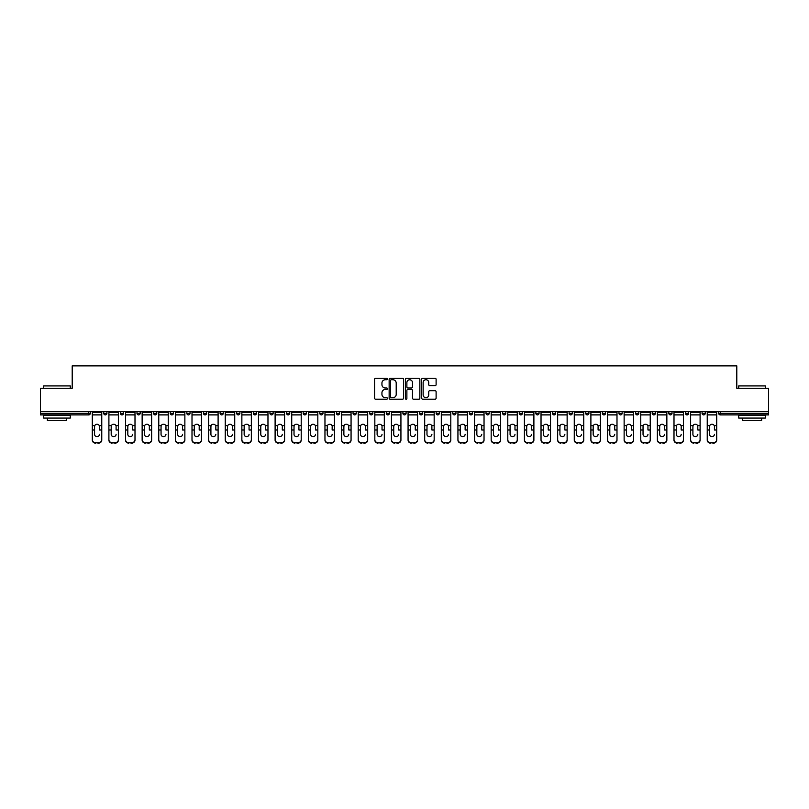 <?xml version="1.0" encoding="UTF-8"?>
<svg xmlns="http://www.w3.org/2000/svg" width="809" height="809" viewBox="0 0 809 809"><rect width="100%" height="100%" fill="white"/><g stroke="black" fill="none" stroke-linecap="round" stroke-linejoin="round"><path stroke-width="1.21" d="M387.45 379.006A0.728 0.728 0 0 0 386.722 378.278L375.609 378.278A1.042 1.042 0 0 0 374.567 379.32L374.567 398.139A1.042 1.042 0 0 0 375.609 399.191L386.722 399.191A0.728 0.728 0 0 0 387.45 398.453A0.728 0.728 0 0 0 386.722 397.725L385.286 397.725A3.347 3.347 0 0 1 381.939 394.377L381.939 392.81A3.347 3.347 0 0 1 385.286 389.463L386.722 389.463A0.728 0.728 0 0 0 387.45 388.735A0.728 0.728 0 0 0 386.722 387.996L385.286 387.996A3.347 3.347 0 0 1 381.939 384.649L381.939 383.082A3.347 3.347 0 0 1 385.286 379.734L386.722 379.734A0.728 0.728 0 0 0 387.45 379.006M435.06 385.65A1.042 1.042 0 0 0 436.112 384.599L436.112 379.32A1.042 1.042 0 0 0 435.06 378.278L422.723 378.278A1.042 1.042 0 0 0 421.681 379.32L421.681 398.139A1.042 1.042 0 0 0 422.723 399.191L435.06 399.191A1.042 1.042 0 0 0 436.112 398.139L436.112 391.768A1.042 1.042 0 0 0 435.06 390.717L429.781 390.717A1.042 1.042 0 0 0 428.74 391.768L428.74 394.923A2.801 2.801 0 0 1 425.938 397.725A2.801 2.801 0 0 1 423.137 394.923L423.137 382.536A2.801 2.801 0 0 1 425.938 379.734A2.801 2.801 0 0 1 428.74 382.536L428.74 384.599A1.042 1.042 0 0 0 429.781 385.65L435.06 385.65M40.45 411.589L40.45 388.249L72.203 388.249L72.203 365.88L736.797 365.88L736.797 388.249L768.55 388.249L768.55 411.589L40.45 411.589L40.45 413.288L88.717 413.288L88.717 411.589M403.59 379.32A1.042 1.042 0 0 0 402.538 378.278L390.201 378.278A1.042 1.042 0 0 0 389.149 379.32L389.149 398.139A1.042 1.042 0 0 0 390.201 399.191L402.538 399.191A1.042 1.042 0 0 0 403.59 398.139L403.59 379.32M406.462 378.278L418.799 378.278A1.042 1.042 0 0 1 419.851 379.32L419.851 398.139A1.042 1.042 0 0 1 418.799 399.191L413.52 399.191A1.042 1.042 0 0 1 412.479 398.139L412.479 390.514A1.042 1.042 0 0 0 411.427 389.463L407.928 389.463A1.042 1.042 0 0 0 406.876 390.514L406.876 398.453A0.728 0.728 0 0 1 406.148 399.191A0.728 0.728 0 0 1 405.41 398.453L405.41 379.32A1.042 1.042 0 0 1 406.462 378.278M90.315 411.589L90.315 413.288A1.598 1.598 0 0 1 88.717 414.886L40.45 414.886L40.45 413.288M768.55 411.589L768.55 414.886L720.283 414.886A1.598 1.598 0 0 1 718.685 413.288L718.685 411.589M103.734 413.288A1.598 1.598 0 0 0 105.332 414.886A1.598 1.598 0 0 0 106.93 413.288L106.93 411.589L106.93 413.288L103.734 413.288A1.598 1.598 0 0 0 105.332 414.886A1.598 1.598 0 0 1 103.734 413.288L103.734 411.589M88.717 414.886A1.598 1.598 0 0 0 90.315 413.288A1.598 1.598 0 0 1 88.717 414.886L88.717 413.288L90.315 413.288M120.359 411.589L120.359 413.288L120.359 411.589M123.555 411.589L123.555 413.288L123.555 411.589M136.974 413.288A1.598 1.598 0 0 0 138.572 414.886A1.598 1.598 0 0 0 140.169 413.288A1.598 1.598 0 0 1 138.572 414.886A1.598 1.598 0 0 0 140.169 413.288L140.169 411.589L140.169 413.288L136.974 413.288A1.598 1.598 0 0 0 138.572 414.886A1.598 1.598 0 0 1 136.974 413.288L136.974 411.589M153.599 411.589L153.599 413.288L153.599 411.589M156.794 411.589L156.794 413.288A1.598 1.598 0 0 1 155.197 414.886A1.598 1.598 0 0 1 153.599 413.288A1.598 1.598 0 0 0 155.197 414.886A1.598 1.598 0 0 0 156.794 413.288A1.598 1.598 0 0 1 155.197 414.886A1.598 1.598 0 0 1 153.599 413.288L156.794 413.288M170.214 413.288A1.598 1.598 0 0 0 171.811 414.886A1.598 1.598 0 0 0 173.409 413.288A1.598 1.598 0 0 1 171.811 414.886A1.598 1.598 0 0 0 173.409 413.288L173.409 411.589L173.409 413.288L170.214 413.288A1.598 1.598 0 0 0 171.811 414.886A1.598 1.598 0 0 1 170.214 413.288L170.214 411.589M190.034 411.589L190.034 413.288A1.598 1.598 0 0 1 188.436 414.886A1.598 1.598 0 0 1 186.839 413.288L186.839 411.589M205.051 414.886A1.598 1.598 0 0 0 206.649 413.288L206.649 411.589L206.649 413.288A1.598 1.598 0 0 1 205.051 414.886A1.598 1.598 0 0 1 203.453 413.288L203.453 411.589M223.274 411.589L223.274 413.288A1.598 1.598 0 0 1 221.676 414.886A1.598 1.598 0 0 1 220.078 413.288L220.078 411.589M239.899 411.589L239.899 413.288A1.598 1.598 0 0 1 238.301 414.886A1.598 1.598 0 0 1 236.693 413.288L236.693 411.589M253.318 411.589L253.318 413.288L253.318 411.589M256.514 411.589L256.514 413.288L256.514 411.589M273.139 411.589L273.139 413.288A1.598 1.598 0 0 1 271.541 414.886A1.598 1.598 0 0 1 269.943 413.288L269.943 411.589M286.558 411.589L286.558 413.288L286.558 411.589M289.753 411.589L289.753 413.288A1.598 1.598 0 0 1 288.156 414.886A1.598 1.598 0 0 1 286.558 413.288L289.753 413.288A1.598 1.598 0 0 1 288.156 414.886M306.378 411.589L306.378 413.288L303.183 413.288A1.598 1.598 0 0 0 304.781 414.886A1.598 1.598 0 0 1 303.183 413.288L303.183 411.589M322.993 411.589L322.993 413.288A1.598 1.598 0 0 1 321.395 414.886A1.598 1.598 0 0 1 319.798 413.288L319.798 411.589M339.618 411.589L339.618 413.288A1.598 1.598 0 0 1 338.02 414.886A1.598 1.598 0 0 1 336.423 413.288L336.423 411.589M353.037 411.589L353.037 413.288L353.037 411.589M356.233 411.589L356.233 413.288A1.598 1.598 0 0 1 354.635 414.886A1.598 1.598 0 0 1 353.037 413.288L356.233 413.288A1.598 1.598 0 0 1 354.635 414.886M371.26 414.886A1.598 1.598 0 0 0 372.858 413.288L372.858 411.589L372.858 413.288A1.598 1.598 0 0 1 371.26 414.886A1.598 1.598 0 0 1 369.662 413.288L369.662 411.589M389.473 411.589L389.473 413.288A1.598 1.598 0 0 1 387.875 414.886A1.598 1.598 0 0 1 386.277 413.288L386.277 411.589M406.098 411.589L406.098 413.288A1.598 1.598 0 0 1 404.5 414.886A1.598 1.598 0 0 1 402.902 413.288L402.902 411.589M419.527 411.589L419.527 413.288L419.527 411.589M422.723 411.589L422.723 413.288A1.598 1.598 0 0 1 421.125 414.886A1.598 1.598 0 0 1 419.527 413.288L422.723 413.288A1.598 1.598 0 0 1 421.125 414.886M436.142 411.589L436.142 413.288L436.142 411.589M439.338 411.589L439.338 413.288A1.598 1.598 0 0 1 437.74 414.886A1.598 1.598 0 0 1 436.142 413.288L439.338 413.288A1.598 1.598 0 0 1 437.74 414.886M452.767 411.589L452.767 413.288L452.767 411.589M455.963 411.589L455.963 413.288L455.963 411.589M469.382 411.589L469.382 413.288L469.382 411.589M472.577 411.589L472.577 413.288L472.577 411.589M489.202 411.589L489.202 413.288A1.598 1.598 0 0 1 487.605 414.886A1.598 1.598 0 0 1 486.007 413.288L486.007 411.589M505.817 411.589L505.817 413.288L502.622 413.288A1.598 1.598 0 0 0 504.219 414.886A1.598 1.598 0 0 1 502.622 413.288L502.622 411.589M522.442 411.589L522.442 413.288A1.598 1.598 0 0 1 520.844 414.886A1.598 1.598 0 0 1 519.247 413.288L519.247 411.589M535.861 411.589L535.861 413.288L535.861 411.589M539.057 411.589L539.057 413.288L539.057 411.589M555.682 411.589L555.682 413.288A1.598 1.598 0 0 1 554.084 414.886A1.598 1.598 0 0 1 552.486 413.288L552.486 411.589M572.307 411.589L572.307 413.288L569.101 413.288A1.598 1.598 0 0 0 570.699 414.886A1.598 1.598 0 0 1 569.101 413.288L569.101 411.589M588.922 411.589L588.922 413.288A1.598 1.598 0 0 1 587.324 414.886A1.598 1.598 0 0 1 585.726 413.288L585.726 411.589M605.547 411.589L605.547 413.288L602.351 413.288A1.598 1.598 0 0 0 603.949 414.886A1.598 1.598 0 0 1 602.351 413.288L602.351 411.589M622.161 411.589L622.161 413.288A1.598 1.598 0 0 1 620.564 414.886A1.598 1.598 0 0 1 618.966 413.288L618.966 411.589M638.786 411.589L638.786 413.288L635.591 413.288A1.598 1.598 0 0 0 637.189 414.886A1.598 1.598 0 0 1 635.591 413.288L635.591 411.589M655.401 411.589L655.401 413.288A1.598 1.598 0 0 1 653.803 414.886A1.598 1.598 0 0 1 652.206 413.288L652.206 411.589M672.026 411.589L672.026 413.288L668.831 413.288A1.598 1.598 0 0 0 670.428 414.886A1.598 1.598 0 0 1 668.831 413.288L668.831 411.589M688.641 411.589L688.641 413.288L685.445 413.288A1.598 1.598 0 0 0 687.043 414.886A1.598 1.598 0 0 1 685.445 413.288L685.445 411.589M705.266 411.589L705.266 413.288L702.07 413.288A1.598 1.598 0 0 0 703.668 414.886A1.598 1.598 0 0 1 702.07 413.288L702.07 411.589M121.957 414.886A1.598 1.598 0 0 1 120.359 413.288L123.555 413.288A1.598 1.598 0 0 1 121.957 414.886A1.598 1.598 0 0 0 123.555 413.288A1.598 1.598 0 0 1 121.957 414.886M254.916 414.886A1.598 1.598 0 0 1 253.318 413.288L256.514 413.288A1.598 1.598 0 0 1 254.916 414.886A1.598 1.598 0 0 0 256.514 413.288M304.781 414.886A1.598 1.598 0 0 0 306.378 413.288A1.598 1.598 0 0 1 304.781 414.886A1.598 1.598 0 0 1 303.183 413.288M454.365 414.886A1.598 1.598 0 0 1 452.767 413.288A1.598 1.598 0 0 0 454.365 414.886A1.598 1.598 0 0 0 455.963 413.288A1.598 1.598 0 0 1 454.365 414.886A1.598 1.598 0 0 1 452.767 413.288L455.963 413.288M470.98 414.886A1.598 1.598 0 0 1 469.382 413.288A1.598 1.598 0 0 0 470.98 414.886A1.598 1.598 0 0 0 472.577 413.288A1.598 1.598 0 0 1 470.98 414.886A1.598 1.598 0 0 1 469.382 413.288L472.577 413.288A1.598 1.598 0 0 1 470.98 414.886M505.817 413.288A1.598 1.598 0 0 1 504.219 414.886A1.598 1.598 0 0 0 505.817 413.288A1.598 1.598 0 0 1 504.219 414.886A1.598 1.598 0 0 1 502.622 413.288M537.459 414.886A1.598 1.598 0 0 1 535.861 413.288A1.598 1.598 0 0 0 537.459 414.886A1.598 1.598 0 0 0 539.057 413.288A1.598 1.598 0 0 1 537.459 414.886A1.598 1.598 0 0 1 535.861 413.288L539.057 413.288M570.699 414.886A1.598 1.598 0 0 0 572.307 413.288A1.598 1.598 0 0 1 570.699 414.886A1.598 1.598 0 0 1 569.101 413.288M605.547 413.288A1.598 1.598 0 0 1 603.949 414.886A1.598 1.598 0 0 0 605.547 413.288A1.598 1.598 0 0 1 603.949 414.886A1.598 1.598 0 0 1 602.351 413.288M637.189 414.886A1.598 1.598 0 0 0 638.786 413.288A1.598 1.598 0 0 1 637.189 414.886A1.598 1.598 0 0 1 635.591 413.288M653.803 414.886A1.598 1.598 0 0 0 655.401 413.288A1.598 1.598 0 0 1 653.803 414.886M670.428 414.886A1.598 1.598 0 0 0 672.026 413.288A1.598 1.598 0 0 1 670.428 414.886A1.598 1.598 0 0 1 668.831 413.288M687.043 414.886A1.598 1.598 0 0 0 688.641 413.288A1.598 1.598 0 0 1 687.043 414.886A1.598 1.598 0 0 1 685.445 413.288M703.668 414.886A1.598 1.598 0 0 0 705.266 413.288A1.598 1.598 0 0 1 703.668 414.886A1.598 1.598 0 0 1 702.07 413.288M391.354 379.734A0.728 0.728 0 0 0 390.616 380.473L390.616 396.997A0.728 0.728 0 0 0 391.354 397.725L392.871 397.725A3.347 3.347 0 0 0 396.208 394.377L396.208 383.082A3.347 3.347 0 0 0 392.871 379.734L391.354 379.734M412.479 382.586A2.801 2.801 0 0 0 409.678 379.795A2.801 2.801 0 0 0 406.876 382.586L406.876 386.955A1.042 1.042 0 0 0 407.928 387.996L411.427 387.996A1.042 1.042 0 0 0 412.479 386.955L412.479 382.586M99.477 426.586L99.477 429.994L101.762 429.994L101.762 411.589M92.287 430.439L92.287 440.096L92.287 425.645L94.764 425.645L94.572 426.586L94.764 425.645A2.447 2.346 0 0 1 99.274 425.645L101.762 425.645M97.019 436.627A2.447 2.316 180 0 0 99.477 434.312A2.447 2.316 180 0 1 97.019 436.627A2.447 2.316 180 0 1 94.572 434.312L94.572 426.586M101.762 439.651L101.762 440.096A3.196 3.024 180 0 1 98.567 443.12L98.567 442.675A3.196 3.024 0 0 0 101.762 439.651L101.762 429.994M92.287 439.651A3.196 3.024 0 0 0 95.482 442.675L98.567 443.12M95.482 443.12A3.196 3.024 180 0 1 92.287 440.096M95.482 442.675L98.567 442.675M92.287 425.645L92.287 411.589M43.646 385.913L70.282 385.913L43.646 385.913L43.646 388.249M70.282 418.081L43.646 418.081L43.646 415.421L70.282 415.421L70.282 418.081M66.55 418.081L66.55 420.538L47.377 420.538L47.377 418.081M738.718 385.913L765.354 385.913L738.718 385.913L738.718 388.249M765.354 418.081L738.718 418.081L738.718 415.421L765.354 415.421L765.354 418.081M761.623 418.081L761.623 420.538L742.45 420.538L742.45 418.081M116.091 426.586L116.091 429.994L118.387 429.994L118.387 411.589M108.902 430.439L108.902 440.096L108.902 425.645L111.389 425.645L111.197 426.586L111.389 425.645A2.447 2.346 0 0 1 115.899 425.645L118.387 425.645M113.644 436.627A2.447 2.316 180 0 0 116.091 434.312A2.447 2.316 180 0 1 113.644 436.627A2.447 2.316 180 0 1 111.197 434.312L111.197 426.586M132.716 426.586L132.716 429.994L135.002 429.994L135.002 411.589M125.526 430.439L125.526 440.096L125.526 425.645L128.004 425.645L127.812 426.586L128.004 425.645A2.447 2.346 0 0 1 132.514 425.645L135.002 425.645M135.002 440.096L135.002 440.096A3.196 3.024 180 0 1 131.806 443.12L131.806 442.675A3.196 3.024 0 0 0 135.002 439.651L135.002 429.994M130.259 436.627A2.447 2.316 180 0 0 132.716 434.312A2.447 2.316 180 0 1 130.259 436.627A2.447 2.316 180 0 1 127.812 434.312L127.812 426.586M149.331 426.586L149.331 429.994L151.627 429.994L151.627 411.589M142.141 430.439L142.141 440.096L142.141 425.645L144.629 425.645L144.437 426.586L144.629 425.645A2.447 2.346 0 0 1 149.139 425.645L151.627 425.645M151.627 440.096L151.627 440.096A3.196 3.024 180 0 1 148.431 443.12L148.431 442.675A3.196 3.024 0 0 0 151.627 439.651L151.627 429.994M146.884 436.627A2.447 2.316 180 0 0 149.331 434.312A2.447 2.316 180 0 1 146.884 436.627A2.447 2.316 180 0 1 144.437 434.312L144.437 426.586M165.956 426.586L165.956 429.994L168.242 429.994L168.242 411.589M158.766 430.439L158.766 440.096L158.766 425.645L161.254 425.645L161.052 426.586L161.254 425.645A2.447 2.346 0 0 1 165.764 425.645L168.242 425.645M168.242 440.096L168.242 440.096A3.196 3.024 180 0 1 165.046 443.12L165.046 442.675A3.196 3.024 0 0 0 168.242 439.651L168.242 429.994M163.509 436.627A2.447 2.316 180 0 0 165.956 434.312A2.447 2.316 180 0 1 163.509 436.627A2.447 2.316 180 0 1 161.052 434.312L161.052 426.586M182.571 426.586L182.571 429.994L184.867 429.994L184.867 411.589M175.381 430.439L175.381 440.096L175.381 425.645L177.869 425.645L177.677 426.586L177.869 425.645A2.447 2.346 0 0 1 182.379 425.645L184.867 425.645M180.124 436.627A2.447 2.316 180 0 0 182.571 434.312A2.447 2.316 180 0 1 180.124 436.627A2.447 2.316 180 0 1 177.677 434.312L177.677 426.586M118.387 439.651L118.387 440.096A3.196 3.024 180 0 1 115.191 443.12L115.191 442.675A3.196 3.024 0 0 0 118.387 439.651L118.387 429.994M108.902 439.651A3.196 3.024 0 0 0 112.097 442.675L115.191 443.12M112.097 443.12A3.196 3.024 180 0 1 108.902 440.096M112.097 442.675L115.191 442.675M108.902 425.645L108.902 411.589M125.526 439.651A3.196 3.024 0 0 0 128.722 442.675L131.806 443.12M128.722 443.12A3.196 3.024 180 0 1 125.526 440.096M128.722 442.675L131.806 442.675M125.526 425.645L125.526 411.589M142.141 439.651A3.196 3.024 0 0 0 145.337 442.675L148.431 443.12M145.337 443.12A3.196 3.024 180 0 1 142.141 440.096M145.337 442.675L148.431 442.675M142.141 425.645L142.141 411.589M158.766 439.651A3.196 3.024 0 0 0 161.962 442.675L165.046 443.12M161.962 443.12A3.196 3.024 180 0 1 158.766 440.096M161.962 442.675L165.046 442.675M158.766 425.645L158.766 411.589M184.867 439.651L184.867 440.096A3.196 3.024 180 0 1 181.671 443.12L181.671 442.675A3.196 3.024 0 0 0 184.867 439.651L184.867 429.994M175.381 439.651A3.196 3.024 0 0 0 178.577 442.675L181.671 443.12M178.577 443.12A3.196 3.024 180 0 1 175.381 440.096M178.577 442.675L181.671 442.675M175.381 425.645L175.381 411.589M199.196 426.586L199.196 429.994L201.481 429.994L201.481 411.589M192.006 430.439L192.006 440.096L192.006 425.645L194.494 425.645L194.291 426.586L194.494 425.645A2.447 2.346 0 0 1 199.004 425.645L201.481 425.645M196.749 436.627A2.447 2.316 180 0 0 199.196 434.312A2.447 2.316 180 0 1 196.749 436.627A2.447 2.316 180 0 1 194.291 434.312L194.291 426.586M201.481 439.651L201.481 440.096A3.196 3.024 180 0 1 198.286 443.12L198.286 442.675A3.196 3.024 0 0 0 201.481 439.651L201.481 429.994M192.006 439.651A3.196 3.024 0 0 0 195.202 442.675L198.286 443.12M195.202 443.12A3.196 3.024 180 0 1 192.006 440.096M195.202 442.675L198.286 442.675M192.006 425.645L192.006 411.589M215.821 426.586L215.821 429.994L218.106 429.994L218.106 411.589M208.621 430.439L208.621 440.096L208.621 425.645L211.109 425.645L210.916 426.586L211.109 425.645A2.447 2.346 0 0 1 215.619 425.645L218.106 425.645M213.364 436.627A2.447 2.316 180 0 0 215.821 434.312A2.447 2.316 180 0 1 213.364 436.627A2.447 2.316 180 0 1 210.916 434.312L210.916 426.586M218.106 439.651L218.106 440.096A3.196 3.024 180 0 1 214.911 443.12L214.911 442.675A3.196 3.024 0 0 0 218.106 439.651L218.106 429.994M208.621 439.651A3.196 3.024 0 0 0 211.816 442.675L214.911 443.12M211.816 443.12A3.196 3.024 180 0 1 208.621 440.096M211.816 442.675L214.911 442.675M208.621 425.645L208.621 411.589M232.436 426.586L232.436 429.994L234.731 429.994L234.731 411.589M225.246 430.439L225.246 440.096L225.246 425.645L227.733 425.645L227.531 426.586L227.733 425.645A2.447 2.346 0 0 1 232.244 425.645L234.731 425.645M229.989 436.627A2.447 2.316 180 0 0 232.436 434.312A2.447 2.316 180 0 1 229.989 436.627A2.447 2.316 180 0 1 227.531 434.312L227.531 426.586M234.731 439.651L234.731 440.096A3.196 3.024 180 0 1 231.536 443.12L231.536 442.675A3.196 3.024 0 0 0 234.731 439.651L234.731 429.994M225.246 439.651A3.196 3.024 0 0 0 228.441 442.675L231.536 443.12M228.441 443.12A3.196 3.024 180 0 1 225.246 440.096M228.441 442.675L231.536 442.675M225.246 425.645L225.246 411.589M249.061 426.586L249.061 429.994L251.346 429.994L251.346 411.589M241.861 430.439L241.861 440.096L241.861 425.645L244.348 425.645L244.156 426.586L244.348 425.645A2.447 2.346 0 0 1 248.859 425.645L251.346 425.645M251.346 440.096L251.346 440.096A3.196 3.024 180 0 1 248.151 443.12L248.151 442.675A3.196 3.024 0 0 0 251.346 439.651L251.346 429.994M246.603 436.627A2.447 2.316 180 0 0 249.061 434.312A2.447 2.316 180 0 1 246.603 436.627A2.447 2.316 180 0 1 244.156 434.312L244.156 426.586M241.861 439.651A3.196 3.024 0 0 0 245.066 442.675L248.151 443.12M245.066 443.12A3.196 3.024 180 0 1 241.861 440.096M245.066 442.675L248.151 442.675M241.861 425.645L241.861 411.589M265.676 426.586L265.676 429.994L267.971 429.994L267.971 411.589M258.486 430.439L258.486 440.096L258.486 425.645L260.973 425.645L260.781 426.586L260.973 425.645A2.447 2.346 0 0 1 265.483 425.645L267.971 425.645M263.228 436.627A2.447 2.316 180 0 0 265.676 434.312A2.447 2.316 180 0 1 263.228 436.627A2.447 2.316 180 0 1 260.781 434.312L260.781 426.586M267.971 439.651L267.971 440.096A3.196 3.024 180 0 1 264.776 443.12L264.776 442.675A3.196 3.024 0 0 0 267.971 439.651L267.971 429.994M258.486 439.651A3.196 3.024 0 0 0 261.681 442.675L264.776 443.12M261.681 443.12A3.196 3.024 180 0 1 258.486 440.096M261.681 442.675L264.776 442.675M258.486 425.645L258.486 411.589M282.301 426.586L282.301 429.994L284.586 429.994L284.586 411.589M275.111 430.439L275.111 440.096L275.111 425.645L277.588 425.645L277.396 426.586L277.588 425.645A2.447 2.346 0 0 1 282.098 425.645L284.586 425.645M284.586 440.096L284.586 440.096A3.196 3.024 180 0 1 281.39 443.12L281.39 442.675A3.196 3.024 0 0 0 284.586 439.651L284.586 429.994M279.843 436.627A2.447 2.316 180 0 0 282.301 434.312A2.447 2.316 180 0 1 279.843 436.627A2.447 2.316 180 0 1 277.396 434.312L277.396 426.586M275.111 439.651A3.196 3.024 0 0 0 278.306 442.675L281.39 443.12M278.306 443.12A3.196 3.024 180 0 1 275.111 440.096M278.306 442.675L281.39 442.675M275.111 425.645L275.111 411.589M298.915 426.586L298.915 429.994L301.211 429.994L301.211 411.589M291.725 430.439L291.725 440.096L291.725 425.645L294.213 425.645L294.021 426.586L294.213 425.645A2.447 2.346 0 0 1 298.723 425.645L301.211 425.645M296.468 436.627A2.447 2.316 180 0 0 298.915 434.312A2.447 2.316 180 0 1 296.468 436.627A2.447 2.316 180 0 1 294.021 434.312L294.021 426.586M301.211 439.651L301.211 440.096A3.196 3.024 180 0 1 298.015 443.12L298.015 442.675A3.196 3.024 0 0 0 301.211 439.651L301.211 429.994M291.725 439.651A3.196 3.024 0 0 0 294.921 442.675L298.015 443.12M294.921 443.12A3.196 3.024 180 0 1 291.725 440.096M294.921 442.675L298.015 442.675M291.725 425.645L291.725 411.589M315.54 426.586L315.54 429.994L317.826 429.994L317.826 411.589M308.35 430.439L308.35 440.096L308.35 425.645L310.828 425.645L310.636 426.586L310.828 425.645A2.447 2.346 0 0 1 315.338 425.645L317.826 425.645M313.083 436.627A2.447 2.316 180 0 0 315.54 434.312A2.447 2.316 180 0 1 313.083 436.627A2.447 2.316 180 0 1 310.636 434.312L310.636 426.586M317.826 439.651L317.826 440.096A3.196 3.024 180 0 1 314.63 443.12L314.63 442.675A3.196 3.024 0 0 0 317.826 439.651L317.826 429.994M308.35 439.651A3.196 3.024 0 0 0 311.546 442.675L314.63 443.12M311.546 443.12A3.196 3.024 180 0 1 308.35 440.096M311.546 442.675L314.63 442.675M308.35 425.645L308.35 411.589M332.155 426.586L332.155 429.994L334.451 429.994L334.451 411.589M324.965 430.439L324.965 440.096L324.965 425.645L327.453 425.645L327.261 426.586L327.453 425.645A2.447 2.346 0 0 1 331.963 425.645L334.451 425.645M329.708 436.627A2.447 2.316 180 0 0 332.155 434.312A2.447 2.316 180 0 1 329.708 436.627A2.447 2.316 180 0 1 327.261 434.312L327.261 426.586M334.451 439.651L334.451 440.096A3.196 3.024 180 0 1 331.255 443.12L331.255 442.675A3.196 3.024 0 0 0 334.451 439.651L334.451 429.994M324.965 439.651A3.196 3.024 0 0 0 328.161 442.675L331.255 443.12M328.161 443.12A3.196 3.024 180 0 1 324.965 440.096M328.161 442.675L331.255 442.675M324.965 425.645L324.965 411.589M348.78 426.586L348.78 429.994L351.066 429.994L351.066 411.589M341.59 430.439L341.59 440.096L341.59 425.645L344.078 425.645L343.876 426.586L344.078 425.645A2.447 2.346 0 0 1 348.588 425.645L351.066 425.645M346.333 436.627A2.447 2.316 180 0 0 348.78 434.312A2.447 2.316 180 0 1 346.333 436.627A2.447 2.316 180 0 1 343.876 434.312L343.876 426.586M351.066 439.651L351.066 440.096A3.196 3.024 180 0 1 347.87 443.12L347.87 442.675A3.196 3.024 0 0 0 351.066 439.651L351.066 429.994M341.59 439.651A3.196 3.024 0 0 0 344.786 442.675L347.87 443.12M344.786 443.12A3.196 3.024 180 0 1 341.59 440.096M344.786 442.675L347.87 442.675M341.59 425.645L341.59 411.589M365.395 426.586L365.395 429.994L367.691 429.994L367.691 411.589M358.205 430.439L358.205 440.096L358.205 425.645L360.693 425.645L360.501 426.586L360.693 425.645A2.447 2.346 0 0 1 365.203 425.645L367.691 425.645M362.948 436.627A2.447 2.316 180 0 0 365.395 434.312A2.447 2.316 180 0 1 362.948 436.627A2.447 2.316 180 0 1 360.501 434.312L360.501 426.586M367.691 439.651L367.691 440.096A3.196 3.024 180 0 1 364.495 443.12L364.495 442.675A3.196 3.024 0 0 0 367.691 439.651L367.691 429.994M358.205 439.651A3.196 3.024 0 0 0 361.401 442.675L364.495 443.12M361.401 443.12A3.196 3.024 180 0 1 358.205 440.096M361.401 442.675L364.495 442.675M358.205 425.645L358.205 411.589M382.02 426.586L382.02 429.994L384.315 429.994L384.315 411.589M374.83 430.439L374.83 440.096L374.83 425.645L377.318 425.645L377.115 426.586L377.318 425.645A2.447 2.346 0 0 1 381.828 425.645L384.315 425.645M379.573 436.627A2.447 2.316 180 0 0 382.02 434.312A2.447 2.316 180 0 1 379.573 436.627A2.447 2.316 180 0 1 377.115 434.312L377.115 426.586M384.315 439.651L384.315 440.096A3.196 3.024 180 0 1 381.11 443.12L381.11 442.675A3.196 3.024 0 0 0 384.315 439.651L384.315 429.994M374.83 439.651A3.196 3.024 0 0 0 378.025 442.675L381.11 443.12M378.025 443.12A3.196 3.024 180 0 1 374.83 440.096M378.025 442.675L381.11 442.675M374.83 425.645L374.83 411.589M398.645 426.586L398.645 429.994L400.93 429.994L400.93 411.589M391.445 430.439L391.445 440.096L391.445 425.645L393.932 425.645L393.74 426.586L393.932 425.645A2.447 2.346 0 0 1 398.443 425.645L400.93 425.645M396.188 436.627A2.447 2.316 180 0 0 398.645 434.312A2.447 2.316 180 0 1 396.188 436.627A2.447 2.316 180 0 1 393.74 434.312L393.74 426.586M400.93 439.651L400.93 440.096A3.196 3.024 180 0 1 397.735 443.12L397.735 442.675A3.196 3.024 0 0 0 400.93 439.651L400.93 429.994M391.445 439.651A3.196 3.024 0 0 0 394.64 442.675L397.735 443.12M394.64 443.12A3.196 3.024 180 0 1 391.445 440.096M394.64 442.675L397.735 442.675M391.445 425.645L391.445 411.589M415.26 426.586L415.26 429.994L417.555 429.994L417.555 411.589M408.07 430.439L408.07 440.096L408.07 425.645L410.557 425.645L410.355 426.586L410.557 425.645A2.447 2.346 0 0 1 415.068 425.645L417.555 425.645M412.812 436.627A2.447 2.316 180 0 0 415.26 434.312A2.447 2.316 180 0 1 412.812 436.627A2.447 2.316 180 0 1 410.355 434.312L410.355 426.586M417.555 439.651L417.555 440.096A3.196 3.024 180 0 1 414.36 443.12L414.36 442.675A3.196 3.024 0 0 0 417.555 439.651L417.555 429.994M408.07 439.651A3.196 3.024 0 0 0 411.265 442.675L414.36 443.12M411.265 443.12A3.196 3.024 180 0 1 408.07 440.096M411.265 442.675L414.36 442.675M408.07 425.645L408.07 411.589M431.885 426.586L431.885 429.994L434.17 429.994L434.17 411.589M424.685 430.439L424.685 440.096L424.685 425.645L427.172 425.645L426.98 426.586L427.172 425.645A2.447 2.346 0 0 1 431.682 425.645L434.17 425.645M434.17 440.096L434.17 440.096A3.196 3.024 180 0 1 430.975 443.12L430.975 442.675A3.196 3.024 0 0 0 434.17 439.651L434.17 429.994M429.427 436.627A2.447 2.316 180 0 0 431.885 434.312A2.447 2.316 180 0 1 429.427 436.627A2.447 2.316 180 0 1 426.98 434.312L426.98 426.586M424.685 439.651A3.196 3.024 0 0 0 427.89 442.675L430.975 443.12M427.89 443.12A3.196 3.024 180 0 1 424.685 440.096M427.89 442.675L430.975 442.675M424.685 425.645L424.685 411.589M448.499 426.586L448.499 429.994L450.795 429.994L450.795 411.589M441.309 430.439L441.309 440.096L441.309 425.645L443.797 425.645L443.605 426.586L443.797 425.645A2.447 2.346 0 0 1 448.307 425.645L450.795 425.645M450.795 440.096L450.795 440.096A3.196 3.024 180 0 1 447.599 443.12L447.599 442.675A3.196 3.024 0 0 0 450.795 439.651L450.795 429.994M446.052 436.627A2.447 2.316 180 0 0 448.499 434.312A2.447 2.316 180 0 1 446.052 436.627A2.447 2.316 180 0 1 443.605 434.312L443.605 426.586M441.309 439.651A3.196 3.024 0 0 0 444.505 442.675L447.599 443.12M444.505 443.12A3.196 3.024 180 0 1 441.309 440.096M444.505 442.675L447.599 442.675M441.309 425.645L441.309 411.589M465.124 426.586L465.124 429.994L467.41 429.994L467.41 411.589M457.934 430.439L457.934 440.096L457.934 425.645L460.412 425.645L460.22 426.586L460.412 425.645A2.447 2.346 0 0 1 464.922 425.645L467.41 425.645M467.41 440.096L467.41 440.096A3.196 3.024 180 0 1 464.214 443.12L464.214 442.675A3.196 3.024 0 0 0 467.41 439.651L467.41 429.994M462.667 436.627A2.447 2.316 180 0 0 465.124 434.312A2.447 2.316 180 0 1 462.667 436.627A2.447 2.316 180 0 1 460.22 434.312L460.22 426.586M457.934 439.651A3.196 3.024 0 0 0 461.13 442.675L464.214 443.12M461.13 443.12A3.196 3.024 180 0 1 457.934 440.096M461.13 442.675L464.214 442.675M457.934 425.645L457.934 411.589M481.739 426.586L481.739 429.994L484.035 429.994L484.035 411.589M474.549 430.439L474.549 440.096L474.549 425.645L477.037 425.645L476.845 426.586L477.037 425.645A2.447 2.346 0 0 1 481.547 425.645L484.035 425.645M484.035 440.096L484.035 440.096A3.196 3.024 180 0 1 480.839 443.12L480.839 442.675A3.196 3.024 0 0 0 484.035 439.651L484.035 429.994M479.292 436.627A2.447 2.316 180 0 0 481.739 434.312A2.447 2.316 180 0 1 479.292 436.627A2.447 2.316 180 0 1 476.845 434.312L476.845 426.586M474.549 439.651A3.196 3.024 0 0 0 477.745 442.675L480.839 443.12M477.745 443.12A3.196 3.024 180 0 1 474.549 440.096M477.745 442.675L480.839 442.675M474.549 425.645L474.549 411.589M498.364 426.586L498.364 429.994L500.65 429.994L500.65 411.589M491.174 430.439L491.174 440.096L491.174 425.645L493.662 425.645L493.46 426.586L493.662 425.645A2.447 2.346 0 0 1 498.172 425.645L500.65 425.645M500.65 440.096L500.65 440.096A3.196 3.024 180 0 1 497.454 443.12L497.454 442.675A3.196 3.024 0 0 0 500.65 439.651L500.65 429.994M495.917 436.627A2.447 2.316 180 0 0 498.364 434.312A2.447 2.316 180 0 1 495.917 436.627A2.447 2.316 180 0 1 493.46 434.312L493.46 426.586M491.174 439.651A3.196 3.024 0 0 0 494.37 442.675L497.454 443.12M494.37 443.12A3.196 3.024 180 0 1 491.174 440.096M494.37 442.675L497.454 442.675M491.174 425.645L491.174 411.589M514.979 426.586L514.979 429.994L517.275 429.994L517.275 411.589M507.789 430.439L507.789 440.096L507.789 425.645L510.277 425.645L510.085 426.586L510.277 425.645A2.447 2.346 0 0 1 514.787 425.645L517.275 425.645M517.275 440.096L517.275 440.096A3.196 3.024 180 0 1 514.079 443.12L514.079 442.675A3.196 3.024 0 0 0 517.275 439.651L517.275 429.994M512.532 436.627A2.447 2.316 180 0 0 514.979 434.312A2.447 2.316 180 0 1 512.532 436.627A2.447 2.316 180 0 1 510.085 434.312L510.085 426.586M507.789 439.651A3.196 3.024 0 0 0 510.985 442.675L514.079 443.12M510.985 443.12A3.196 3.024 180 0 1 507.789 440.096M510.985 442.675L514.079 442.675M507.789 425.645L507.789 411.589M531.604 426.586L531.604 429.994L533.889 429.994L533.889 411.589M524.414 430.439L524.414 440.096L524.414 425.645L526.902 425.645L526.699 426.586L526.902 425.645A2.447 2.346 0 0 1 531.412 425.645L533.889 425.645M529.157 436.627A2.447 2.316 180 0 0 531.604 434.312A2.447 2.316 180 0 1 529.157 436.627A2.447 2.316 180 0 1 526.699 434.312L526.699 426.586M533.889 439.651L533.889 440.096A3.196 3.024 180 0 1 530.694 443.12L530.694 442.675A3.196 3.024 0 0 0 533.889 439.651L533.889 429.994M524.414 439.651A3.196 3.024 0 0 0 527.61 442.675L530.694 443.12M527.61 443.12A3.196 3.024 180 0 1 524.414 440.096M527.61 442.675L530.694 442.675M524.414 425.645L524.414 411.589M548.219 426.586L548.219 429.994L550.514 429.994L550.514 411.589M541.029 430.439L541.029 440.096L541.029 425.645L543.517 425.645L543.324 426.586L543.517 425.645A2.447 2.346 0 0 1 548.027 425.645L550.514 425.645M550.514 440.096L550.514 440.096A3.196 3.024 180 0 1 547.319 443.12L547.319 442.675A3.196 3.024 0 0 0 550.514 439.651L550.514 429.994M545.772 436.627A2.447 2.316 180 0 0 548.219 434.312A2.447 2.316 180 0 1 545.772 436.627A2.447 2.316 180 0 1 543.324 434.312L543.324 426.586M541.029 439.651A3.196 3.024 0 0 0 544.224 442.675L547.319 443.12M544.224 443.12A3.196 3.024 180 0 1 541.029 440.096M544.224 442.675L547.319 442.675M541.029 425.645L541.029 411.589M564.844 426.586L564.844 429.994L567.139 429.994L567.139 411.589M557.654 430.439L557.654 440.096L557.654 425.645L560.141 425.645L559.939 426.586L560.141 425.645A2.447 2.346 0 0 1 564.652 425.645L567.139 425.645M567.139 440.096L567.139 440.096A3.196 3.024 180 0 1 563.934 443.12L563.934 442.675A3.196 3.024 0 0 0 567.139 439.651L567.139 429.994M562.397 436.627A2.447 2.316 180 0 0 564.844 434.312A2.447 2.316 180 0 1 562.397 436.627A2.447 2.316 180 0 1 559.939 434.312L559.939 426.586M557.654 439.651A3.196 3.024 0 0 0 560.849 442.675L563.934 443.12M560.849 443.12A3.196 3.024 180 0 1 557.654 440.096M560.849 442.675L563.934 442.675M557.654 425.645L557.654 411.589M581.469 426.586L581.469 429.994L583.754 429.994L583.754 411.589M574.269 430.439L574.269 440.096L574.269 425.645L576.756 425.645L576.564 426.586L576.756 425.645A2.447 2.346 0 0 1 581.266 425.645L583.754 425.645M583.754 430.439L583.754 440.096A3.196 3.024 180 0 1 580.559 443.12L580.559 442.675A3.196 3.024 0 0 0 583.754 439.651L583.754 429.994M579.011 436.627A2.447 2.316 180 0 0 581.469 434.312A2.447 2.316 180 0 1 579.011 436.627A2.447 2.316 180 0 1 576.564 434.312L576.564 426.586M574.269 439.651A3.196 3.024 0 0 0 577.464 442.675L580.559 443.12M577.464 443.12A3.196 3.024 180 0 1 574.269 440.096M577.464 442.675L580.559 442.675M574.269 425.645L574.269 411.589M598.084 426.586L598.084 429.994L600.379 429.994L600.379 411.589M590.894 430.439L590.894 440.096L590.894 425.645L593.381 425.645L593.179 426.586L593.381 425.645A2.447 2.346 0 0 1 597.891 425.645L600.379 425.645M600.379 430.439L600.379 440.096A3.196 3.024 180 0 1 597.184 443.12L597.184 442.675A3.196 3.024 0 0 0 600.379 439.651L600.379 429.994M595.636 436.627A2.447 2.316 180 0 0 598.084 434.312A2.447 2.316 180 0 1 595.636 436.627A2.447 2.316 180 0 1 593.179 434.312L593.179 426.586M590.894 439.651A3.196 3.024 0 0 0 594.089 442.675L597.184 443.12M594.089 443.12A3.196 3.024 180 0 1 590.894 440.096M594.089 442.675L597.184 442.675M590.894 425.645L590.894 411.589M614.709 426.586L614.709 429.994L616.994 429.994L616.994 411.589M607.519 430.439L607.519 440.096L607.519 425.645L609.996 425.645L609.804 426.586L609.996 425.645A2.447 2.346 0 0 1 614.506 425.645L616.994 425.645M616.994 430.439L616.994 440.096A3.196 3.024 180 0 1 613.798 443.12L613.798 442.675A3.196 3.024 0 0 0 616.994 439.651L616.994 429.994M612.251 436.627A2.447 2.316 180 0 0 614.709 434.312A2.447 2.316 180 0 1 612.251 436.627A2.447 2.316 180 0 1 609.804 434.312L609.804 426.586M607.519 439.651A3.196 3.024 0 0 0 610.714 442.675L613.798 443.12M610.714 443.12A3.196 3.024 180 0 1 607.519 440.096M610.714 442.675L613.798 442.675M607.519 425.645L607.519 411.589M631.323 426.586L631.323 429.994L633.619 429.994L633.619 411.589M624.133 430.439L624.133 440.096L624.133 425.645L626.621 425.645L626.429 426.586L626.621 425.645A2.447 2.346 0 0 1 631.131 425.645L633.619 425.645M633.619 430.439L633.619 440.096A3.196 3.024 180 0 1 630.423 443.12L630.423 442.675A3.196 3.024 0 0 0 633.619 439.651L633.619 429.994M628.876 436.627A2.447 2.316 180 0 0 631.323 434.312A2.447 2.316 180 0 1 628.876 436.627A2.447 2.316 180 0 1 626.429 434.312L626.429 426.586M624.133 439.651A3.196 3.024 0 0 0 627.329 442.675L630.423 443.12M627.329 443.12A3.196 3.024 180 0 1 624.133 440.096M627.329 442.675L630.423 442.675M624.133 425.645L624.133 411.589M647.948 426.586L647.948 429.994L650.234 429.994L650.234 411.589M640.758 430.439L640.758 440.096L640.758 425.645L643.236 425.645L643.044 426.586L643.236 425.645A2.447 2.346 0 0 1 647.746 425.645L650.234 425.645M650.234 430.439L650.234 440.096A3.196 3.024 180 0 1 647.038 443.12L647.038 442.675A3.196 3.024 0 0 0 650.234 439.651L650.234 429.994M645.491 436.627A2.447 2.316 180 0 0 647.948 434.312A2.447 2.316 180 0 1 645.491 436.627A2.447 2.316 180 0 1 643.044 434.312L643.044 426.586M640.758 439.651A3.196 3.024 0 0 0 643.954 442.675L647.038 443.12M643.954 443.12A3.196 3.024 180 0 1 640.758 440.096M643.954 442.675L647.038 442.675M640.758 425.645L640.758 411.589M664.563 426.586L664.563 429.994L666.859 429.994L666.859 411.589M657.373 430.439L657.373 440.096L657.373 425.645L659.861 425.645L659.669 426.586L659.861 425.645A2.447 2.346 0 0 1 664.371 425.645L666.859 425.645M666.859 430.439L666.859 440.096A3.196 3.024 180 0 1 663.663 443.12L663.663 442.675A3.196 3.024 0 0 0 666.859 439.651L666.859 429.994M662.116 436.627A2.447 2.316 180 0 0 664.563 434.312A2.447 2.316 180 0 1 662.116 436.627A2.447 2.316 180 0 1 659.669 434.312L659.669 426.586M657.373 439.651A3.196 3.024 0 0 0 660.569 442.675L663.663 443.12M660.569 443.12A3.196 3.024 180 0 1 657.373 440.096M660.569 442.675L663.663 442.675M657.373 425.645L657.373 411.589M681.188 426.586L681.188 429.994L683.474 429.994L683.474 411.589M673.998 430.439L673.998 440.096L673.998 425.645L676.486 425.645L676.284 426.586L676.486 425.645A2.447 2.346 0 0 1 680.996 425.645L683.474 425.645M683.474 430.439L683.474 440.096A3.196 3.024 180 0 1 680.278 443.12L680.278 442.675A3.196 3.024 0 0 0 683.474 439.651L683.474 429.994M678.741 436.627A2.447 2.316 180 0 0 681.188 434.312A2.447 2.316 180 0 1 678.741 436.627A2.447 2.316 180 0 1 676.284 434.312L676.284 426.586M673.998 439.651A3.196 3.024 0 0 0 677.194 442.675L680.278 443.12M677.194 443.12A3.196 3.024 180 0 1 673.998 440.096M677.194 442.675L680.278 442.675M673.998 425.645L673.998 411.589M697.803 426.586L697.803 429.994L700.098 429.994L700.098 411.589M690.613 430.439L690.613 440.096L690.613 425.645L693.101 425.645L692.909 426.586L693.101 425.645A2.447 2.346 0 0 1 697.611 425.645L700.098 425.645M700.098 430.439L700.098 440.096A3.196 3.024 180 0 1 696.903 443.12L696.903 442.675A3.196 3.024 0 0 0 700.098 439.651L700.098 429.994M695.356 436.627A2.447 2.316 180 0 0 697.803 434.312A2.447 2.316 180 0 1 695.356 436.627A2.447 2.316 180 0 1 692.909 434.312L692.909 426.586M690.613 439.651A3.196 3.024 0 0 0 693.809 442.675L696.903 443.12M693.809 443.12A3.196 3.024 180 0 1 690.613 440.096M693.809 442.675L696.903 442.675M690.613 425.645L690.613 411.589M714.428 426.586L714.428 429.994L716.713 429.994L716.713 411.589M707.238 430.439L707.238 440.096L707.238 425.645L709.726 425.645L709.523 426.586L709.726 425.645A2.447 2.346 0 0 1 714.236 425.645L716.713 425.645M716.713 430.439L716.713 440.096A3.196 3.024 180 0 1 713.518 443.12L713.518 442.675A3.196 3.024 0 0 0 716.713 439.651L716.713 429.994M711.981 436.627A2.447 2.316 180 0 0 714.428 434.312A2.447 2.316 180 0 1 711.981 436.627A2.447 2.316 180 0 1 709.523 434.312L709.523 426.586M707.238 439.651A3.196 3.024 0 0 0 710.433 442.675L713.518 443.12M710.433 443.12A3.196 3.024 180 0 1 707.238 440.096M710.433 442.675L713.518 442.675M707.238 425.645L707.238 411.589M720.283 411.589L720.283 413.288L768.55 413.288M718.685 413.288L720.283 413.288L720.283 414.886M105.332 414.886A1.598 1.598 0 0 0 106.93 413.288M188.436 414.886A1.598 1.598 0 0 0 190.034 413.288L186.839 413.288M206.649 413.288L203.453 413.288M221.676 414.886A1.598 1.598 0 0 0 223.274 413.288L220.078 413.288M238.301 414.886A1.598 1.598 0 0 0 239.899 413.288L236.693 413.288M271.541 414.886A1.598 1.598 0 0 0 273.139 413.288L269.943 413.288M321.395 414.886A1.598 1.598 0 0 0 322.993 413.288L319.798 413.288M338.02 414.886A1.598 1.598 0 0 0 339.618 413.288L336.423 413.288M372.858 413.288L369.662 413.288M387.875 414.886A1.598 1.598 0 0 0 389.473 413.288L386.277 413.288M404.5 414.886A1.598 1.598 0 0 0 406.098 413.288L402.902 413.288M487.605 414.886A1.598 1.598 0 0 0 489.202 413.288L486.007 413.288M520.844 414.886A1.598 1.598 0 0 0 522.442 413.288L519.247 413.288M554.084 414.886A1.598 1.598 0 0 0 555.682 413.288L552.486 413.288M587.324 414.886A1.598 1.598 0 0 0 588.922 413.288L585.726 413.288M620.564 414.886A1.598 1.598 0 0 0 622.161 413.288L618.966 413.288M655.401 413.288L652.206 413.288M92.287 429.994L94.572 429.994M92.287 414.886L101.762 414.886M92.287 412.469L101.762 412.469M108.902 429.994L111.197 429.994M108.902 414.886L118.387 414.886M108.902 412.469L118.387 412.469M125.526 429.994L127.812 429.994M125.526 414.886L135.002 414.886M125.526 412.469L135.002 412.469M142.141 429.994L144.437 429.994M142.141 414.886L151.627 414.886M142.141 412.469L151.627 412.469M158.766 429.994L161.052 429.994M158.766 414.886L168.242 414.886M158.766 412.469L168.242 412.469M175.381 429.994L177.677 429.994M175.381 414.886L184.867 414.886M175.381 412.469L184.867 412.469M192.006 429.994L194.291 429.994M192.006 414.886L201.481 414.886M192.006 412.469L201.481 412.469M208.621 429.994L210.916 429.994M208.621 414.886L218.106 414.886M208.621 412.469L218.106 412.469M225.246 429.994L227.531 429.994M225.246 414.886L234.731 414.886M225.246 412.469L234.731 412.469M241.861 429.994L244.156 429.994M241.861 414.886L251.346 414.886M241.861 412.469L251.346 412.469M258.486 429.994L260.781 429.994M258.486 414.886L267.971 414.886M258.486 412.469L267.971 412.469M275.111 429.994L277.396 429.994M275.111 414.886L284.586 414.886M275.111 412.469L284.586 412.469M291.725 429.994L294.021 429.994M291.725 414.886L301.211 414.886M291.725 412.469L301.211 412.469M308.35 429.994L310.636 429.994M308.35 414.886L317.826 414.886M308.35 412.469L317.826 412.469M324.965 429.994L327.261 429.994M324.965 414.886L334.451 414.886M324.965 412.469L334.451 412.469M341.59 429.994L343.876 429.994M341.59 414.886L351.066 414.886M341.59 412.469L351.066 412.469M358.205 429.994L360.501 429.994M358.205 414.886L367.691 414.886M358.205 412.469L367.691 412.469M374.83 429.994L377.115 429.994M374.83 414.886L384.315 414.886M374.83 412.469L384.315 412.469M391.445 429.994L393.74 429.994M391.445 414.886L400.93 414.886M391.445 412.469L400.93 412.469M408.07 429.994L410.355 429.994M408.07 414.886L417.555 414.886M408.07 412.469L417.555 412.469M424.685 429.994L426.98 429.994M424.685 414.886L434.17 414.886M424.685 412.469L434.17 412.469M441.309 429.994L443.605 429.994M441.309 414.886L450.795 414.886M441.309 412.469L450.795 412.469M457.934 429.994L460.22 429.994M457.934 414.886L467.41 414.886M457.934 412.469L467.41 412.469M474.549 429.994L476.845 429.994M474.549 414.886L484.035 414.886M474.549 412.469L484.035 412.469M491.174 429.994L493.46 429.994M491.174 414.886L500.65 414.886M491.174 412.469L500.65 412.469M507.789 429.994L510.085 429.994M507.789 414.886L517.275 414.886M507.789 412.469L517.275 412.469M524.414 429.994L526.699 429.994M524.414 414.886L533.889 414.886M524.414 412.469L533.889 412.469M541.029 429.994L543.324 429.994M541.029 414.886L550.514 414.886M541.029 412.469L550.514 412.469M557.654 429.994L559.939 429.994M557.654 414.886L567.139 414.886M557.654 412.469L567.139 412.469M574.269 429.994L576.564 429.994M574.269 414.886L583.754 414.886M574.269 412.469L583.754 412.469M590.894 429.994L593.179 429.994M590.894 414.886L600.379 414.886M590.894 412.469L600.379 412.469M607.519 429.994L609.804 429.994M607.519 414.886L616.994 414.886M607.519 412.469L616.994 412.469M624.133 429.994L626.429 429.994M624.133 414.886L633.619 414.886M624.133 412.469L633.619 412.469M640.758 429.994L643.044 429.994M640.758 414.886L650.234 414.886M640.758 412.469L650.234 412.469M657.373 429.994L659.669 429.994M657.373 414.886L666.859 414.886M657.373 412.469L666.859 412.469M673.998 429.994L676.284 429.994M673.998 414.886L683.474 414.886M673.998 412.469L683.474 412.469M690.613 429.994L692.909 429.994M690.613 414.886L700.098 414.886M690.613 412.469L700.098 412.469M707.238 429.994L709.523 429.994M707.238 414.886L716.713 414.886M707.238 412.469L716.713 412.469M70.282 388.249L70.282 385.913M64.204 415.421L64.204 414.886M49.723 415.421L49.723 414.886M765.354 388.249L765.354 385.913M759.277 415.421L759.277 414.886M744.796 415.421L744.796 414.886"/></g></svg>
